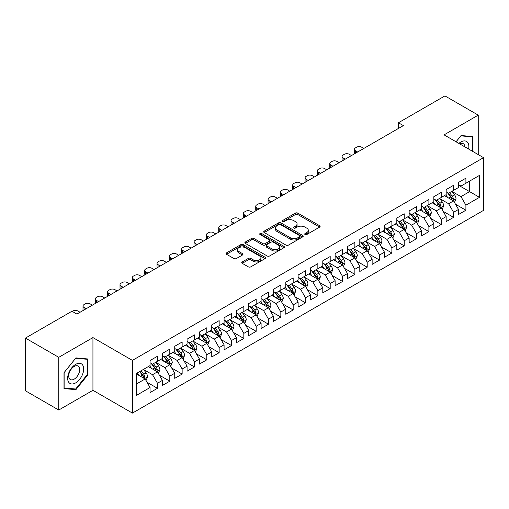 <?xml version="1.0" encoding="UTF-8"?>
<svg xmlns="http://www.w3.org/2000/svg" width="509" height="509" viewBox="0 0 509 509"><rect width="100%" height="100%" fill="white"/><g stroke="black" fill="none" stroke-linecap="round" stroke-linejoin="round"><path stroke-width="0.76" d="M305.056 234.541A1.196 0.694 0 0 0 306.755 234.541L319.62 227.109A1.712 0.986 0 0 0 320.123 226.41A1.712 0.986 0 0 0 319.62 225.71L297.822 213.125A1.712 0.986 0 0 0 295.398 213.125L282.533 220.556A1.196 0.694 0 0 0 282.183 221.046A1.196 0.694 0 0 0 282.533 221.536A1.196 0.694 0 0 0 284.226 221.536L285.893 220.575A5.478 3.162 0 0 1 293.642 220.575L295.462 221.625A5.478 3.162 0 0 1 297.065 223.858A5.478 3.162 0 0 1 295.462 226.098L293.795 227.059A1.196 0.694 0 0 0 293.445 227.548A1.196 0.694 0 0 0 293.795 228.038A1.196 0.694 0 0 0 295.494 228.038L297.154 227.078A5.478 3.162 0 0 1 304.904 227.078L306.723 228.127A5.478 3.162 0 0 1 308.327 230.361A5.478 3.162 0 0 1 306.723 232.6L305.056 233.561A1.196 0.694 0 0 0 304.706 234.051A1.196 0.694 0 0 0 305.056 234.541L305.056 233.561M242.233 261.931A1.712 0.986 0 0 0 241.737 262.631A1.712 0.986 0 0 0 242.233 263.331L248.354 266.862A1.712 0.986 0 0 0 250.772 266.862L265.062 258.61A1.712 0.986 0 0 0 265.564 257.91A1.712 0.986 0 0 0 265.062 257.21L243.264 244.625A1.712 0.986 0 0 0 240.84 244.625L226.55 252.878A1.712 0.986 0 0 0 226.053 253.577A1.712 0.986 0 0 0 226.55 254.277L233.943 258.54A1.712 0.986 0 0 0 236.361 258.54L242.475 255.009A1.712 0.986 0 0 0 242.978 254.309A1.712 0.986 0 0 0 242.475 253.609L238.816 251.497A4.581 2.647 0 0 1 237.474 249.626A4.581 2.647 0 0 1 240.299 247.183A4.581 2.647 0 0 1 245.293 247.756L259.641 256.04A4.581 2.647 0 0 1 260.983 257.91A4.581 2.647 0 0 1 258.158 260.353A4.581 2.647 0 0 1 253.164 259.781L250.772 258.4A1.712 0.986 0 0 0 248.354 258.4L242.233 261.931L242.233 263.331M58.764 357.324L58.764 410.031L92.937 390.301L92.937 337.588L58.764 357.324L25.45 338.091L71.966 311.234L76.897 314.085L403.357 125.608L398.42 122.758L398.42 128.459M92.937 337.588L132.416 360.385L483.55 157.663L483.55 210.37L132.416 413.098L132.416 360.385M478.244 154.596L478.244 115.136L444.071 134.866L483.55 157.663M478.244 115.136L444.936 95.902L398.42 122.758M286.013 245.115A1.712 0.986 0 0 0 288.438 245.115L302.728 236.863A1.712 0.986 0 0 0 303.23 236.163A1.712 0.986 0 0 0 302.728 235.463L280.93 222.878A1.712 0.986 0 0 0 278.506 222.878L264.216 231.131A1.712 0.986 0 0 0 263.713 231.83A1.712 0.986 0 0 0 264.216 232.53L286.013 245.115M260.519 234.802A1.196 0.694 0 0 1 261.734 234.967L261.734 233.542L283.895 246.337A1.712 0.986 0 0 1 284.397 247.037A1.712 0.986 0 0 1 283.895 247.737L269.605 255.989A1.712 0.986 0 0 1 267.18 255.989L245.383 243.404L245.383 242.004A1.712 0.986 0 0 0 244.88 242.704A1.712 0.986 0 0 0 245.383 243.404M245.383 242.004L251.497 238.473A1.712 0.986 0 0 1 253.921 238.473L262.765 243.576A1.712 0.986 0 0 0 265.183 243.576L269.242 241.234A1.712 0.986 0 0 0 269.745 240.534A1.712 0.986 0 0 0 269.242 239.834L260.035 234.522A1.196 0.694 0 0 1 259.685 234.032A1.196 0.694 0 0 1 260.423 233.396A1.196 0.694 0 0 1 261.734 233.542M458.507 185.225L469.61 191.638L469.61 181.096L479.478 175.395L465.907 183.234L465.907 178.175L458.507 182.451L458.507 187.509L453.57 190.353L453.57 185.301L446.164 189.571L446.164 194.629L441.233 197.479L441.233 192.421L433.827 196.697L433.827 201.755L428.896 204.605L428.896 199.547L421.49 203.816L421.49 208.875L416.559 211.725L416.559 206.667L409.153 210.942L409.153 216.001L404.216 218.851L404.216 213.793L396.816 218.062L396.816 223.12L391.879 225.971L391.879 220.912L384.48 225.188L384.48 230.246L379.542 233.097L379.542 228.038L372.143 232.314L372.143 237.366L367.205 240.216L367.205 235.158L359.799 239.434L359.799 244.492L354.868 247.342L354.868 242.284L347.462 246.56L347.462 251.618L342.532 254.462L342.532 249.404L335.126 253.679L335.126 258.737L330.195 261.588L330.195 256.53L322.789 260.805L322.789 265.863L317.851 268.707L317.851 263.656L310.452 267.925L310.452 272.983L305.515 275.833L305.515 270.775L298.115 275.051L298.115 280.109L293.178 282.959L293.178 277.901L285.778 282.171L285.778 287.229L280.841 290.079L280.841 285.021L273.441 289.297L273.441 294.355L268.504 297.205L268.504 292.147L261.098 296.423L261.098 301.474L256.167 304.325L256.167 299.267L248.761 303.542L248.761 308.6L243.83 311.451L243.83 306.393L236.424 310.668L236.424 315.72L231.493 318.57L231.493 313.512L224.087 317.788L224.087 322.846L219.15 325.696L219.15 320.638L211.75 324.914L211.75 329.972L206.813 332.816L206.813 327.764L199.413 332.033L199.413 337.092L194.476 339.942L194.476 334.884L187.077 339.159L187.077 344.218L182.139 347.068L182.139 342.01L174.74 346.279L174.74 351.337L169.802 354.188L169.802 349.129L162.396 353.405L162.396 358.463L157.466 361.314L157.466 356.255L150.06 360.525L150.06 365.583L136.488 373.421L136.488 395.359L150.06 387.527L145.129 378.976L136.488 373.988M479.478 175.395L479.478 197.339L465.907 205.172L460.969 196.627L452.024 191.46M455.479 204.211L465.907 210.23L465.907 205.172M465.907 210.23L458.507 214.505L458.507 209.447L453.57 212.298L448.633 203.746L439.687 198.586M443.142 211.337L453.57 217.356L453.57 212.298M453.57 217.356L446.164 221.625L446.164 216.567L441.233 219.417L436.296 210.872L427.35 205.706M430.805 218.456L441.233 224.475L441.233 219.417M441.233 224.475L433.827 228.751L433.827 223.693L428.896 226.543L423.959 217.992L415.013 212.832M418.468 225.582L428.896 231.601L428.896 226.543M428.896 231.601L421.49 235.871L421.49 230.819L416.559 233.663L411.622 225.118L402.676 219.952M406.131 232.702L416.559 238.721L416.559 233.663M416.559 238.721L409.153 242.997L409.153 237.938L404.216 240.789L399.285 232.238L390.339 227.078M393.794 239.828L404.216 245.847L404.216 240.789M404.216 245.847L396.816 250.123L396.816 245.064L391.879 247.908L386.948 239.364L378.002 234.197M381.457 246.948L391.879 252.967L391.879 247.908M391.879 252.967L384.48 257.242L384.48 252.184L379.542 255.034L374.605 246.49L365.666 241.323M369.12 254.074L379.542 260.093L379.542 255.034M379.542 260.093L372.143 264.368L372.143 259.31L367.205 262.16L362.268 253.609L353.322 248.443M356.777 261.193L367.205 267.212L367.205 262.16M367.205 267.212L359.799 271.488L359.799 266.43L354.868 269.28L349.931 260.735L340.985 255.569M344.44 268.319L354.868 274.338L354.868 269.28M354.868 274.338L347.462 278.614L347.462 273.556L342.532 276.406L337.594 267.855L328.649 262.689M332.103 275.445L342.532 281.464L342.532 276.406M342.532 281.464L335.126 285.734L335.126 280.675L330.195 283.526L325.257 274.981L316.312 269.815M319.767 282.565L330.195 288.584L330.195 283.526M330.195 288.584L322.789 292.86L322.789 287.801L317.851 290.652L312.92 282.101L303.975 276.941M307.43 289.691L317.851 295.71L317.851 290.652M317.851 295.71L310.452 299.979L310.452 294.921L305.515 297.771L300.584 289.227L291.638 284.06M295.093 296.811L305.515 302.83L305.515 297.771M305.515 302.83L298.115 307.105L298.115 302.047L293.178 304.897L288.247 296.346L279.301 291.186M282.756 303.937L293.178 309.956L293.178 304.897M293.178 309.956L285.778 314.225L285.778 309.173L280.841 312.017L275.903 303.472L266.958 298.306M270.413 311.056L280.841 317.075L280.841 312.017M280.841 317.075L273.441 321.351L273.441 316.293L268.504 319.143L263.567 310.592L254.621 305.432M258.076 318.182L268.504 324.201L268.504 319.143M268.504 324.201L261.098 328.477L261.098 323.419L256.167 326.263L251.23 317.718L242.284 312.551M245.739 325.302L256.167 331.321L256.167 326.263M256.167 331.321L248.761 335.596L248.761 330.538L243.83 333.389L238.893 324.844L229.947 319.677M233.402 332.428L243.83 338.447L243.83 333.389M243.83 338.447L236.424 342.722L236.424 337.664L231.493 340.515L226.556 331.963L217.61 326.797M221.065 339.548L231.493 345.566L231.493 340.515M231.493 345.566L224.087 349.842L224.087 344.784L219.15 347.634L214.219 339.089L205.273 333.923M208.728 346.674L219.15 352.692L219.15 347.634M219.15 352.692L211.75 356.968L211.75 351.91L206.813 354.76L201.882 346.209L192.936 341.049M196.391 353.8L206.813 359.818L206.813 354.76M206.813 359.818L199.413 364.088L199.413 359.03L194.476 361.88L189.539 353.335L180.6 348.169M184.054 360.919L194.476 366.938L194.476 361.88M194.476 366.938L187.077 371.214L187.077 366.156L182.139 369.006L177.202 360.455L168.256 355.295M171.711 368.045L182.139 374.064L182.139 369.006M182.139 374.064L174.74 378.333L174.74 373.275L169.802 376.126L164.865 367.581L155.919 362.414M159.374 375.165L169.802 381.184L169.802 376.126M169.802 381.184L162.396 385.459L162.396 380.401L157.466 383.252L152.528 374.7L143.583 369.54M147.037 382.291L157.466 388.31L157.466 383.252M157.466 388.31L150.06 392.579L150.06 387.527M150.06 362.739L152.528 364.158L157.466 361.314M136.488 383.964L145.129 378.976M162.396 355.613L164.865 357.038L169.802 354.188M152.528 374.7L157.466 371.856L148.335 366.582M162.396 380.401L157.466 371.856M174.74 348.487L177.202 349.912L182.139 347.068M164.865 367.581L169.802 364.73L160.672 359.462M174.74 373.275L169.802 364.73M187.077 341.367L189.539 342.792L194.476 339.942M177.202 360.455L182.139 357.604L173.009 352.336M187.077 366.156L182.139 357.604M199.413 334.241L201.882 335.666L206.813 332.816M189.539 353.335L194.476 350.485L185.346 345.21M199.413 359.03L194.476 350.485M211.75 327.122L214.219 328.547L219.15 325.696M201.882 346.209L206.813 343.359L197.683 338.091M211.75 351.91L206.813 343.359M224.087 319.996L226.556 321.421L231.493 318.57M214.219 339.089L219.15 336.239L210.02 330.965M224.087 344.784L219.15 336.239M236.424 312.876L238.893 314.301L243.83 311.451M226.556 331.963L231.493 329.113L222.363 323.845M236.424 337.664L231.493 329.113M248.761 305.75L251.23 307.175L256.167 304.325M238.893 324.844L243.83 321.993L234.7 316.719M248.761 330.538L243.83 321.993M261.098 298.63L263.567 300.049L268.504 297.205M251.23 317.718L256.167 314.867L247.037 309.599M261.098 323.419L256.167 314.867M273.441 291.504L275.903 292.929L280.841 290.079M263.567 310.592L268.504 307.748L259.374 302.473M273.441 316.293L268.504 307.748M285.778 284.378L288.247 285.803L293.178 282.959M275.903 303.472L280.841 300.622L271.711 295.354M285.778 309.173L280.841 300.622M298.115 277.259L300.584 278.684L305.515 275.833M288.247 296.346L293.178 293.502L284.047 288.228M298.115 302.047L293.178 293.502M310.452 270.133L312.92 271.558L317.851 268.707M300.584 289.227L305.515 286.376L296.384 281.108M310.452 294.921L305.515 286.376M322.789 263.013L325.257 264.438L330.195 261.588M312.92 282.101L317.851 279.25L308.721 273.982M322.789 287.801L317.851 279.25M335.126 255.887L337.594 257.312L342.532 254.462M325.257 274.981L330.195 272.13L321.064 266.856M335.126 280.675L330.195 272.13M347.462 248.767L349.931 250.193L354.868 247.342M337.594 267.855L342.532 265.004L333.401 259.736M347.462 273.556L342.532 265.004M359.799 241.641L362.268 243.067L367.205 240.216M349.931 260.735L354.868 257.885L345.738 252.61M359.799 266.43L354.868 257.885M372.143 234.522L374.605 235.947L379.542 233.097M362.268 253.609L367.205 250.759L358.075 245.491M372.143 259.31L367.205 250.759M384.48 227.396L386.948 228.821L391.879 225.971M374.605 246.49L379.542 243.639L370.412 238.365M384.48 252.184L379.542 243.639M396.816 220.276L399.285 221.695L404.216 218.851M386.948 239.364L391.879 236.513L382.749 231.245M396.816 245.064L391.879 236.513M409.153 213.15L411.622 214.575L416.559 211.725M399.285 232.238L404.216 229.394L395.086 224.119M409.153 237.938L404.216 229.394M421.49 206.024L423.959 207.449L428.896 204.605M411.622 225.118L416.559 222.268L407.429 216.999M421.49 230.819L416.559 222.268M433.827 198.904L436.296 200.33L441.233 197.479M423.959 217.992L428.896 215.148L419.766 209.873M433.827 223.693L428.896 215.148M446.164 191.778L448.633 193.204L453.57 190.353M436.296 210.872L441.233 208.022L432.103 202.747M446.164 216.567L441.233 208.022M458.507 184.659L460.969 186.084L465.907 183.234M448.633 203.746L453.57 200.896L444.44 195.628M458.507 209.447L453.57 200.896M25.45 338.091L25.45 390.804L58.764 410.031M92.937 390.301L132.416 413.098M460.969 196.627L469.61 191.638L479.478 197.339M473.001 151.567L473.001 136.584L461.097 135.521L456.058 141.788M87.815 374.84L87.815 358.966L75.911 357.903L64.007 372.715L64.007 388.59L75.911 389.652L87.815 374.84L87.198 374.484M305.534 234.706L306.723 234.025A5.478 3.162 0 0 0 308.327 231.786L308.327 230.361M297.065 223.858L297.065 225.283A5.478 3.162 0 0 1 295.462 227.523L294.272 228.204M319.595 227.122L297.822 214.55A1.712 0.986 0 0 0 295.398 214.55L283.01 221.701M302.702 236.876L280.93 224.304A1.712 0.986 0 0 0 278.506 224.304L264.241 232.543M299.699 236.653A1.196 0.694 0 0 0 300.049 236.163A1.196 0.694 0 0 0 299.699 235.673L280.567 224.628A1.196 0.694 0 0 0 278.868 224.628L277.112 225.64A5.478 3.162 0 0 0 275.509 227.879A5.478 3.162 0 0 0 277.112 230.119L290.194 237.671A5.478 3.162 0 0 0 297.943 237.671L299.699 236.653L299.699 238.078A1.196 0.694 0 0 0 300.049 237.588L300.049 236.163M275.509 227.879L275.509 229.304A5.478 3.162 0 0 0 277.112 231.544L277.112 230.119M299.699 238.078L297.943 239.096A5.478 3.162 0 0 1 290.194 239.096L277.112 231.544M245.408 243.417L251.497 239.898L251.497 238.473M269.745 240.534L269.745 241.96A1.712 0.986 0 0 1 269.242 242.659L265.183 245.001A1.712 0.986 0 0 1 262.765 245.001L253.921 239.898A1.712 0.986 0 0 0 251.497 239.898M261.734 234.967L283.869 247.749M271.933 248.876A4.581 2.647 0 0 0 276.928 249.448A4.581 2.647 0 0 0 279.759 247.005A4.581 2.647 0 0 0 278.417 245.134L273.358 242.214A1.712 0.986 0 0 0 270.934 242.214L266.881 244.555A1.712 0.986 0 0 0 266.379 245.255A1.712 0.986 0 0 0 266.881 245.955L271.933 248.876L271.933 250.301A4.581 2.647 0 0 0 276.928 250.873A4.581 2.647 0 0 0 279.759 248.43L279.759 247.005M266.379 245.255L266.379 246.68A1.712 0.986 0 0 0 266.881 247.38L266.881 245.955M271.933 250.301L266.881 247.38M260.983 257.91L260.983 259.336A4.581 2.647 0 0 1 258.158 261.779A4.581 2.647 0 0 1 253.164 261.206L250.772 259.825A1.712 0.986 0 0 0 248.354 259.825L242.259 263.344M237.474 249.626L237.474 251.052A4.581 2.647 0 0 0 238.816 252.922L238.816 251.497M242.456 255.022L238.816 252.922M265.043 258.623L243.264 246.051A1.712 0.986 0 0 0 240.84 246.051L226.575 254.29M74.651 388.927L75.911 389.652M454.48 202.48L456.013 198.745A4.626 2.672 -120 0 0 454.537 194.807L451.916 191.314M357.642 152L355.46 150.74A3.487 2.017 0 0 1 354.436 149.315A3.487 2.017 0 0 1 355.46 147.89L356.694 147.177A3.487 2.017 0 0 1 361.625 147.177L363.814 148.437M447.735 197.53L445.744 194.871M354.728 153.68A3.487 2.017 180 0 1 354.436 152.872L354.436 149.315M452.698 200.393L453.513 198.943A4.626 2.672 -120 0 0 452.189 196.162L449.568 192.663M448.073 192.886L451.311 197.206A2.354 1.362 60 0 1 451.738 197.918L453.513 198.943M447.265 192.415L450.713 197.021A4.626 2.672 60 0 1 452.037 199.802L452.126 200.069M442.143 209.606L443.676 205.871A4.626 2.672 -120 0 0 442.2 201.933L439.579 198.434M345.306 159.12L343.123 157.86A3.487 2.017 0 0 1 342.099 156.435A3.487 2.017 0 0 1 343.123 155.01L344.358 154.297A3.487 2.017 0 0 1 349.289 154.297L351.477 155.557M435.399 204.656L433.407 201.997M342.392 160.806A3.487 2.017 180 0 1 342.099 159.998L342.099 156.435M440.361 207.519L441.176 206.069A4.626 2.672 -120 0 0 439.852 203.288L437.231 199.789M435.736 200.005L438.974 204.325A2.354 1.362 60 0 1 439.401 205.044L441.176 206.069M434.921 199.534L438.376 204.141A4.626 2.672 60 0 1 439.7 206.921L439.789 207.188M429.806 216.726L431.333 212.991A4.626 2.672 -120 0 0 429.863 209.059L427.242 205.56M332.969 166.246L330.786 164.986A3.487 2.017 0 0 1 329.762 163.561A3.487 2.017 0 0 1 330.786 162.136L332.021 161.423A3.487 2.017 0 0 1 336.952 161.423L339.134 162.683M423.062 211.776L421.07 209.116M330.055 167.925A3.487 2.017 180 0 1 329.762 167.124L329.762 163.561M428.024 214.639L428.839 213.188A4.626 2.672 -120 0 0 427.515 210.408L424.894 206.908M423.399 207.131L426.637 211.451A2.354 1.362 60 0 1 427.064 212.164L428.839 213.188M422.585 206.66L426.033 211.267A4.626 2.672 60 0 1 427.356 214.047L427.452 214.314M468.624 149.042A11.344 6.547 120 0 0 467.796 142.609A11.344 6.547 120 0 0 458.876 143.417M464.87 146.878A7.762 4.486 120 0 0 464.144 144.492A7.762 4.486 120 0 0 463.273 143.684A7.762 4.486 120 0 0 459.703 143.894M460.823 135.852L472.384 136.902L472.384 151.211M471.62 136.457L472.384 136.902M456.083 141.801L460.849 135.871M68.721 382.272A11.344 6.547 120 0 0 79.671 379.339A11.344 6.547 120 0 0 82.611 364.998A11.344 6.547 120 0 0 71.654 367.931A11.344 6.547 120 0 0 68.721 382.272M69.447 378.709A7.762 4.486 120 0 0 70.325 379.517A7.762 4.486 120 0 0 77.546 375.89A7.762 4.486 120 0 0 78.959 366.874A7.762 4.486 120 0 0 78.087 366.066A7.762 4.486 120 0 0 70.859 369.693A7.762 4.486 120 0 0 69.447 378.709M75.663 358.253L87.198 359.284L87.198 374.662L75.663 389.016L64.128 387.985L64.128 372.601L75.663 358.253M86.435 358.845L87.198 359.284M417.469 223.852L418.996 220.117A4.626 2.672 -120 0 0 417.52 216.179L414.905 212.679M320.632 173.365L318.449 172.106A3.487 2.017 0 0 1 317.425 170.68A3.487 2.017 0 0 1 318.449 169.255L319.677 168.543A3.487 2.017 0 0 1 324.615 168.543L326.797 169.809M410.725 218.902L408.733 216.242M317.718 175.051A3.487 2.017 180 0 1 317.425 174.243L317.425 170.68M415.688 221.765L416.502 220.314A4.626 2.672 -120 0 0 415.179 217.534L412.557 214.034M411.062 214.251L414.301 218.571A2.354 1.362 60 0 1 414.727 219.29L416.502 220.314M410.248 213.78L413.696 218.386A4.626 2.672 60 0 1 415.02 221.167L415.115 221.434M405.132 230.971L406.659 227.237A4.626 2.672 -120 0 0 405.183 223.305L402.562 219.805M308.295 180.491L306.106 179.232A3.487 2.017 0 0 1 305.088 177.806A3.487 2.017 0 0 1 306.106 176.381L307.341 175.669A3.487 2.017 0 0 1 312.278 175.669L314.46 176.928M398.388 226.028L396.396 223.368M305.381 182.171A3.487 2.017 180 0 1 305.088 181.369L305.088 177.806M403.344 228.891L404.165 227.434A4.626 2.672 -120 0 0 402.842 224.654L400.22 221.154M398.725 221.377L401.964 225.697A2.354 1.362 60 0 1 402.39 226.41L404.165 227.434M397.911 220.906L401.359 225.512A4.626 2.672 60 0 1 402.683 228.293L402.778 228.56M392.795 238.097L394.322 234.363A4.626 2.672 -120 0 0 392.846 230.424L390.225 226.925M295.952 187.611L293.769 186.351A3.487 2.017 0 0 1 292.751 184.926A3.487 2.017 0 0 1 293.769 183.501L295.004 182.795A3.487 2.017 0 0 1 299.941 182.795L302.123 184.054M386.051 233.147L384.06 230.488M293.038 189.297A3.487 2.017 180 0 1 292.751 188.489L292.751 184.926M391.007 236.011L391.828 234.56A4.626 2.672 -120 0 0 390.505 231.78L387.883 228.28M386.388 228.496L389.62 232.817A2.354 1.362 60 0 1 390.053 233.536L391.828 234.56M385.574 228.026L389.022 232.632A4.626 2.672 60 0 1 390.346 235.412L390.441 235.68M380.458 245.217L381.985 241.489A4.626 2.672 -120 0 0 380.509 237.55L377.888 234.051M283.615 194.737L281.432 193.477A3.487 2.017 0 0 1 280.408 192.052A3.487 2.017 0 0 1 281.432 190.627L282.667 189.914A3.487 2.017 0 0 1 287.604 189.914L289.786 191.174M373.714 240.273L371.723 237.614M280.701 196.417A3.487 2.017 180 0 1 280.408 195.615L280.408 192.052M378.671 243.137L379.491 241.686A4.626 2.672 -120 0 0 378.168 238.899L375.547 235.406M374.051 235.622L377.284 239.943A2.354 1.362 60 0 1 377.716 240.655L379.491 241.686M373.237 235.152L376.685 239.758A4.626 2.672 60 0 1 378.009 242.538L378.104 242.806M368.115 252.343L369.649 248.608A4.626 2.672 -120 0 0 368.172 244.67L365.551 241.171M271.278 201.863L269.096 200.597A3.487 2.017 0 0 1 268.071 199.172A3.487 2.017 0 0 1 269.096 197.753L270.33 197.04A3.487 2.017 0 0 1 275.267 197.04L277.45 198.3M361.377 247.393L359.379 244.734M268.364 203.543A3.487 2.017 180 0 1 268.071 202.735L268.071 199.172M366.334 250.256L367.154 248.806A4.626 2.672 -120 0 0 365.825 246.025L363.21 242.526M361.708 242.742L364.947 247.069A2.354 1.362 60 0 1 365.373 247.781L367.154 248.806M360.9 242.278L364.349 246.878A4.626 2.672 60 0 1 365.672 249.658L365.767 249.932M355.778 259.463L357.312 255.734A4.626 2.672 -120 0 0 355.836 251.796L353.214 248.297M258.941 208.983L256.759 207.723A3.487 2.017 0 0 1 255.734 206.298A3.487 2.017 0 0 1 256.759 204.873L257.993 204.16A3.487 2.017 0 0 1 262.924 204.16L265.113 205.42M349.034 254.519L347.043 251.86M256.027 210.662A3.487 2.017 180 0 1 255.734 209.861L255.734 206.298M353.997 257.382L354.811 255.932A4.626 2.672 -120 0 0 353.488 253.151L350.866 249.652M349.371 249.868L352.61 254.188A2.354 1.362 60 0 1 353.036 254.907L354.811 255.932M348.557 249.397L352.012 254.004A4.626 2.672 60 0 1 353.335 256.784L353.424 257.051M343.441 266.589L344.975 262.854A4.626 2.672 -120 0 0 343.499 258.916L340.877 255.416M246.604 216.109L244.422 214.849A3.487 2.017 0 0 1 243.397 213.424A3.487 2.017 0 0 1 244.422 211.998L245.656 211.286A3.487 2.017 0 0 1 250.587 211.286L252.769 212.546M336.697 261.639L334.706 258.979M243.69 217.788A3.487 2.017 180 0 1 243.397 216.98L243.397 213.424M341.66 264.502L342.474 263.051A4.626 2.672 -120 0 0 341.151 260.271L338.53 256.771M337.034 256.988L340.273 261.314A2.354 1.362 60 0 1 340.699 262.027L342.474 263.051M336.22 256.523L339.675 261.123A4.626 2.672 60 0 1 340.998 263.91L341.087 264.177M331.104 273.708L332.631 269.98A4.626 2.672 -120 0 0 331.162 266.042L328.54 262.542M234.267 223.228L232.085 221.969A3.487 2.017 0 0 1 231.061 220.543A3.487 2.017 0 0 1 232.085 219.118L233.319 218.406A3.487 2.017 0 0 1 238.25 218.406L240.433 219.665M324.36 268.765L322.369 266.105M231.353 224.914A3.487 2.017 180 0 1 231.061 224.106L231.061 220.543M329.323 271.628L330.137 270.177A4.626 2.672 -120 0 0 328.814 267.397L326.193 263.897M324.697 264.114L327.936 268.434A2.354 1.362 60 0 1 328.362 269.153L330.137 270.177M323.883 263.643L327.332 268.249A4.626 2.672 60 0 1 328.655 271.03L328.75 271.297M318.768 280.834L320.295 277.1A4.626 2.672 -120 0 0 318.819 273.161L316.197 269.668M221.93 230.354L219.742 229.095A3.487 2.017 0 0 1 218.724 227.669A3.487 2.017 0 0 1 219.742 226.244L220.976 225.532A3.487 2.017 0 0 1 225.913 225.532L228.096 226.791M312.023 275.884L310.032 273.225M219.016 232.034A3.487 2.017 180 0 1 218.724 231.226L218.724 227.669M316.98 278.747L317.801 277.297A4.626 2.672 -120 0 0 316.477 274.516L313.856 271.017M312.361 271.24L315.599 275.56A2.354 1.362 60 0 1 316.025 276.272L317.801 277.297M311.546 270.769L314.995 275.375A4.626 2.672 60 0 1 316.318 278.156L316.413 278.423M306.431 287.96L307.958 284.226A4.626 2.672 -120 0 0 306.482 280.287L303.86 276.788M209.587 237.474L207.405 236.214A3.487 2.017 0 0 1 206.387 234.789A3.487 2.017 0 0 1 207.405 233.364L208.639 232.651A3.487 2.017 0 0 1 213.576 232.651L215.759 233.911M299.686 283.01L297.695 280.351M206.673 239.16A3.487 2.017 180 0 1 206.387 238.352L206.387 234.789M304.643 285.873L305.464 284.423A4.626 2.672 -120 0 0 304.14 281.642L301.519 278.143M300.024 278.359L303.262 282.68A2.354 1.362 60 0 1 303.688 283.398L305.464 284.423M299.209 277.889L302.658 282.495A4.626 2.672 60 0 1 303.981 285.275L304.077 285.543M294.094 295.08L295.621 291.345A4.626 2.672 -120 0 0 294.145 287.413L291.523 283.914M197.25 244.6L195.068 243.34A3.487 2.017 0 0 1 194.05 241.915A3.487 2.017 0 0 1 195.068 240.49L196.302 239.777A3.487 2.017 0 0 1 201.24 239.777L203.422 241.037M287.35 290.13L285.358 287.47M194.336 246.28A3.487 2.017 180 0 1 194.05 245.478L194.05 241.915M292.306 292.993L293.127 291.542A4.626 2.672 -120 0 0 291.803 288.762L289.182 285.263M287.687 285.485L290.919 289.806A2.354 1.362 60 0 1 291.352 290.518L293.127 291.542M286.872 285.015L290.321 289.621A4.626 2.672 60 0 1 291.644 292.401L291.74 292.669M281.757 302.206L283.284 298.471A4.626 2.672 -120 0 0 281.808 294.533L279.187 291.033M184.913 251.72L182.731 250.46A3.487 2.017 0 0 1 181.707 249.035A3.487 2.017 0 0 1 182.731 247.609L183.965 246.897A3.487 2.017 0 0 1 188.903 246.897L191.085 248.163M275.013 297.256L273.015 294.596M181.999 253.406A3.487 2.017 180 0 1 181.707 252.598L181.707 249.035M279.969 300.119L280.79 298.668A4.626 2.672 -120 0 0 279.466 295.888L276.845 292.389M275.35 292.605L278.582 296.925A2.354 1.362 60 0 1 279.015 297.644L280.79 298.668M274.536 292.134L277.984 296.741A4.626 2.672 60 0 1 279.307 299.521L279.403 299.788M269.414 309.326L270.947 305.591A4.626 2.672 -120 0 0 269.471 301.659L266.85 298.159M172.576 258.846L170.394 257.586A3.487 2.017 0 0 1 169.37 256.161A3.487 2.017 0 0 1 170.394 254.735L171.628 254.023A3.487 2.017 0 0 1 176.559 254.023L178.748 255.283M262.676 304.382L260.678 301.722M169.662 260.525A3.487 2.017 180 0 1 169.37 259.724L169.37 256.161M267.632 307.245L268.447 305.788A4.626 2.672 -120 0 0 267.123 303.008L264.508 299.508M263.007 299.731L266.245 304.051A2.354 1.362 60 0 1 266.671 304.764L268.447 305.788M262.199 299.26L265.647 303.867A4.626 2.672 60 0 1 266.971 306.647L267.06 306.914M257.077 316.452L258.61 312.717A4.626 2.672 -120 0 0 257.134 308.778L254.513 305.279M160.24 265.965L158.057 264.705A3.487 2.017 0 0 1 157.033 263.28A3.487 2.017 0 0 1 158.057 261.861L159.292 261.149A3.487 2.017 0 0 1 164.222 261.149L166.411 262.409M250.333 311.502L248.341 308.842M157.326 267.651A3.487 2.017 180 0 1 157.033 266.843L157.033 263.28M255.295 314.365L256.11 312.914A4.626 2.672 -120 0 0 254.786 310.134L252.165 306.634M250.67 306.851L253.908 311.171A2.354 1.362 60 0 1 254.335 311.89L256.11 312.914M249.855 306.386L253.31 310.986A4.626 2.672 60 0 1 254.634 313.767L254.723 314.034M244.74 323.571L246.273 319.843A4.626 2.672 -120 0 0 244.797 315.904L242.176 312.405M147.903 273.091L145.72 271.831A3.487 2.017 0 0 1 144.696 270.406A3.487 2.017 0 0 1 145.72 268.981L146.955 268.268A3.487 2.017 0 0 1 151.886 268.268L154.068 269.528M237.996 318.628L236.004 315.968M144.989 274.771A3.487 2.017 180 0 1 144.696 273.969L144.696 270.406M242.958 321.491L243.773 320.04A4.626 2.672 -120 0 0 242.449 317.253L239.828 313.76M238.333 313.977L241.571 318.297A2.354 1.362 60 0 1 241.998 319.009L243.773 320.04M237.518 313.506L240.967 318.112A4.626 2.672 60 0 1 242.29 320.893L242.386 321.16M232.403 330.697L233.93 326.963A4.626 2.672 -120 0 0 232.454 323.024L229.839 319.525M135.566 280.217L133.383 278.951A3.487 2.017 0 0 1 132.359 277.532A3.487 2.017 0 0 1 133.383 276.107L134.611 275.394A3.487 2.017 0 0 1 139.549 275.394L141.731 276.654M225.659 325.747L223.667 323.088M132.652 281.897A3.487 2.017 180 0 1 132.359 281.089L132.359 277.532M230.622 328.61L231.436 327.16A4.626 2.672 -120 0 0 230.113 324.379L227.491 320.88M225.996 321.096L229.235 325.423A2.354 1.362 60 0 1 229.661 326.135L231.436 327.16M225.182 320.632L228.63 325.232A4.626 2.672 60 0 1 229.953 328.012L230.049 328.286M220.066 337.817L221.593 334.089A4.626 2.672 -120 0 0 220.117 330.15L217.496 326.651M123.229 287.337L121.04 286.077A3.487 2.017 0 0 1 120.022 284.652A3.487 2.017 0 0 1 121.04 283.227L122.275 282.514A3.487 2.017 0 0 1 127.212 282.514L129.394 283.774M213.322 332.873L211.33 330.214M120.315 289.023A3.487 2.017 180 0 1 120.022 288.215L120.022 284.652M218.278 335.736L219.099 334.286A4.626 2.672 -120 0 0 217.776 331.505L215.154 328.006M213.659 328.222L216.898 332.542A2.354 1.362 60 0 1 217.324 333.261L219.099 334.286M212.845 327.751L216.293 332.358A4.626 2.672 60 0 1 217.617 335.138L217.712 335.406M207.729 344.943L209.256 341.208A4.626 2.672 -120 0 0 207.78 337.27L205.159 333.777M110.886 294.463L108.703 293.203A3.487 2.017 0 0 1 107.685 291.778A3.487 2.017 0 0 1 108.703 290.353L109.938 289.64A3.487 2.017 0 0 1 114.875 289.64L117.057 290.9M200.985 339.993L198.994 337.333M107.972 296.143A3.487 2.017 180 0 1 107.685 295.335L107.685 291.778M205.941 342.856L206.762 341.405A4.626 2.672 -120 0 0 205.439 338.625L202.817 335.126M201.322 335.342L204.554 339.668A2.354 1.362 60 0 1 204.987 340.381L206.762 341.405M200.508 334.877L203.956 339.478A4.626 2.672 60 0 1 205.28 342.264L205.375 342.532M195.392 352.063L196.919 348.334A4.626 2.672 -120 0 0 195.443 344.396L192.822 340.896M98.549 301.582L96.366 300.323A3.487 2.017 0 0 1 95.342 298.898A3.487 2.017 0 0 1 96.366 297.472L97.601 296.76A3.487 2.017 0 0 1 102.538 296.76L104.72 298.019M188.648 347.119L186.657 344.459M95.635 303.269A3.487 2.017 180 0 1 95.342 302.461L95.342 298.898M193.605 349.982L194.425 348.531A4.626 2.672 -120 0 0 193.102 345.751L190.481 342.252M188.985 342.468L192.217 346.788A2.354 1.362 60 0 1 192.65 347.507L194.425 348.531M188.171 341.997L191.619 346.604A4.626 2.672 60 0 1 192.943 349.384L193.038 349.651M183.049 359.189L184.582 355.454A4.626 2.672 -120 0 0 183.106 351.522L180.485 348.022M86.212 308.708L84.03 307.449A3.487 2.017 0 0 1 83.005 306.024A3.487 2.017 0 0 1 84.03 304.598L85.264 303.886A3.487 2.017 0 0 1 90.201 303.886L92.383 305.146M176.311 354.239L174.313 351.579M83.298 310.388A3.487 2.017 180 0 1 83.005 309.587L83.005 306.024M181.268 357.102L182.088 355.651A4.626 2.672 -120 0 0 180.765 352.871L178.144 349.371M176.642 349.594L179.881 353.914A2.354 1.362 60 0 1 180.307 354.627L182.088 355.651M175.834 349.123L179.283 353.73A4.626 2.672 60 0 1 180.606 356.51L180.701 356.777M170.712 366.315L172.246 362.58A4.626 2.672 -120 0 0 170.769 358.641L168.148 355.142M72.246 311.4L72.927 311.005A3.487 2.017 0 0 1 77.858 311.005L80.047 312.272M163.968 361.365L161.977 358.705M168.931 364.228L169.745 362.777A4.626 2.672 -120 0 0 168.422 359.997L165.8 356.497M164.305 356.714L167.544 361.034A2.354 1.362 60 0 1 167.97 361.753L169.745 362.777M163.491 356.243L166.946 360.849A4.626 2.672 60 0 1 168.269 363.63L168.358 363.897M158.375 373.434L159.909 369.699A4.626 2.672 -120 0 0 158.433 365.767L155.811 362.268M151.631 368.484L149.64 365.825M156.594 371.347L157.408 369.897A4.626 2.672 -120 0 0 156.085 367.116L153.463 363.617M151.968 363.84L155.207 368.16A2.354 1.362 60 0 1 155.633 368.872L157.408 369.897M151.154 363.369L154.609 367.975A4.626 2.672 60 0 1 155.932 370.756L156.021 371.023M146.038 380.56L147.565 376.825A4.626 2.672 -120 0 0 146.096 372.887L143.474 369.388M139.294 375.61L137.303 372.951M144.257 378.473L145.071 377.023A4.626 2.672 -120 0 0 143.748 374.242L141.127 370.743M139.969 371.411L142.87 375.279A2.354 1.362 60 0 1 143.296 375.998L145.071 377.023M139.644 371.595L142.266 375.095A4.626 2.672 60 0 1 143.589 377.875L143.684 378.142M306.723 234.025L306.723 232.6M293.795 228.038L293.795 227.059M295.462 227.523L295.462 226.098M282.533 221.536L282.533 220.556M295.398 214.55L295.398 213.125M297.822 214.55L297.822 213.125M319.62 227.109L319.62 225.71M264.216 232.53L264.216 231.131M278.506 224.304L278.506 222.878M280.93 224.304L280.93 222.878M302.728 236.863L302.728 235.463M290.194 239.096L290.194 237.671M297.943 239.096L297.943 237.671M253.921 239.898L253.921 238.473M262.765 245.001L262.765 243.576M265.183 245.001L265.183 243.576M269.242 242.659L269.242 241.234M283.895 247.737L283.895 246.337M248.354 259.825L248.354 258.4M250.772 259.825L250.772 258.4M253.164 261.206L253.164 259.781M242.475 255.009L242.475 253.609M226.55 254.277L226.55 252.878M240.84 246.051L240.84 244.625M243.264 246.051L243.264 244.625M265.062 258.61L265.062 257.21M355.46 150.74L355.46 153.26M452.991 200.565L455.981 198.834M452.189 196.162L454.537 194.807M448.779 198.135L450.713 197.021M343.123 157.86L343.123 160.38M440.654 207.685L443.644 205.96M439.852 203.288L442.2 201.933M436.442 205.254L438.376 204.141M330.786 164.986L330.786 167.506M428.317 214.811L431.308 213.08M427.515 210.408L429.863 209.059M424.105 212.38L426.033 211.267M318.449 172.106L318.449 174.625M415.974 221.93L418.971 220.206M415.179 217.534L417.52 216.179M411.768 219.5L413.696 218.386M306.106 179.232L306.106 181.751M403.637 229.056L406.627 227.332M402.842 224.654L405.183 223.305M399.431 226.626L401.359 225.512M293.769 186.351L293.769 188.877M391.3 236.182L394.29 234.452M390.505 231.78L392.846 230.424M387.088 233.752L389.022 232.632M281.432 193.477L281.432 195.997M378.963 243.302L381.954 241.578M378.168 238.899L380.509 237.55M374.751 240.872L376.685 239.758M269.096 200.597L269.096 203.123M366.626 250.428L369.617 248.697M365.825 246.025L368.172 244.67M362.414 247.998L364.349 246.878M256.759 207.723L256.759 210.242M354.289 257.548L357.28 255.823M353.488 253.151L355.836 251.796M350.077 255.117L352.012 254.004M244.422 214.849L244.422 217.368M341.953 264.674L344.943 262.943M341.151 260.271L343.499 258.916M337.741 262.243L339.675 261.123M232.085 221.969L232.085 224.488M329.609 271.793L332.606 270.069M328.814 267.397L331.162 266.042M325.404 269.363L327.332 268.249M219.742 229.095L219.742 231.614M317.272 278.919L320.269 277.189M316.477 274.516L318.819 273.161M313.067 276.489L314.995 275.375M207.405 236.214L207.405 238.734M304.936 286.039L307.926 284.315M304.14 281.642L306.482 280.287M300.73 283.608L302.658 282.495M195.068 243.34L195.068 245.86M292.599 293.165L295.589 291.434M291.803 288.762L294.145 287.413M288.387 290.734L290.321 289.621M182.731 250.46L182.731 252.979M280.262 300.285L283.252 298.56M279.466 295.888L281.808 294.533M276.05 297.854L277.984 296.741M170.394 257.586L170.394 260.105M267.925 307.411L270.915 305.686M267.123 303.008L269.471 301.659M263.713 304.98L265.647 303.867M158.057 264.705L158.057 267.231M255.588 314.537L258.578 312.806M254.786 310.134L257.134 308.778M251.376 312.106L253.31 310.986M145.72 271.831L145.72 274.351M243.251 321.656L246.241 319.932M242.449 317.253L244.797 315.904M239.039 319.226L240.967 318.112M133.383 278.951L133.383 281.477M230.908 328.782L233.905 327.052M230.113 324.379L232.454 323.024M226.702 326.352L228.63 325.232M121.04 286.077L121.04 288.597M218.571 335.902L221.561 334.178M217.776 331.505L220.117 330.15M214.365 333.471L216.293 332.358M108.703 293.203L108.703 295.723M206.234 343.028L209.224 341.297M205.439 338.625L207.78 337.27M202.022 340.597L203.956 339.478M96.366 300.323L96.366 302.842M193.897 350.147L196.888 348.423M193.102 345.751L195.443 344.396M189.685 347.717L191.619 346.604M84.03 307.449L84.03 309.968M181.56 357.273L184.551 355.543M180.765 352.871L183.106 351.522M177.348 354.843L179.283 353.73M169.223 364.393L172.214 362.669M168.422 359.997L170.769 358.641M165.011 361.963L166.946 360.849M156.887 371.519L159.877 369.788M156.085 367.116L158.433 365.767M152.675 369.089L154.609 367.975M144.543 378.645L147.54 376.914M143.748 374.242L146.096 372.887M140.338 376.208L142.266 375.095"/></g></svg>
